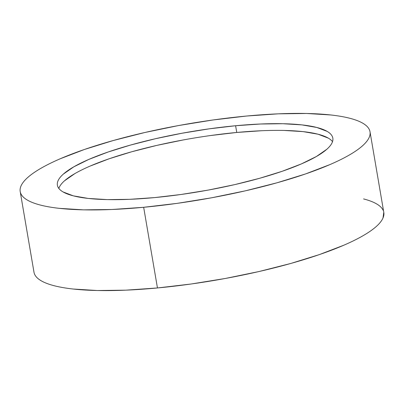 <?xml version="1.0" encoding="UTF-8"?>
<svg xmlns="http://www.w3.org/2000/svg" width="404" height="404" viewBox="0 0 404 404"><rect width="100%" height="100%" fill="white"/><g stroke="black" fill="none" stroke-linecap="round" stroke-linejoin="round"><path stroke-width="0.61" d="M20.2 191.562L33.986 272.23A177.442 38.451 -9.7 0 0 157.454 287.961L143.662 207.292A177.442 38.451 170.3 0 1 20.2 191.562A177.442 38.451 170.3 0 1 246.546 116.039L278.194 113.837L306.651 113.479L330.82 114.973C338.077 115.776 344.395 116.872 349.773 118.256C355.156 119.645 359.489 121.296 362.787 123.21C366.08 125.129 368.266 127.27 369.352 129.644C370.433 132.017 370.392 134.572 369.221 137.309C368.054 140.042 365.777 142.91 362.403 145.905C359.025 148.904 354.606 151.97 349.152 155.111C343.693 158.252 337.305 161.403 329.982 164.569L305.626 173.912L277.028 182.785L245.279 190.85L211.6 197.788L177.29 203.343L143.662 207.292L157.454 287.961A177.442 38.451 -9.7 0 0 383.8 212.438L370.014 131.77A177.442 38.451 170.3 0 1 143.662 207.292L112.014 209.494L83.557 209.853L59.388 208.358C52.131 207.555 45.814 206.459 40.435 205.075C35.057 203.687 30.719 202.035 27.427 200.116C24.129 198.202 21.942 196.056 20.862 193.688C19.776 191.314 19.821 188.759 20.988 186.022C22.159 183.285 24.432 180.421 27.81 177.427C31.189 174.427 35.602 171.362 41.062 168.221C46.516 165.079 52.904 161.928 60.231 158.762L84.582 149.419L113.186 140.547L144.935 132.482L178.608 125.543L212.918 119.988L246.546 116.039A177.442 38.451 170.3 0 1 370.014 131.77M332.522 141.637A139.718 30.275 -9.7 0 0 236.759 132.462L235.608 125.735A139.718 30.275 170.3 0 1 332.825 138.123A139.718 30.275 170.3 0 1 154.601 197.591A139.718 30.275 170.3 0 1 57.383 185.209A139.718 30.275 170.3 0 1 235.608 125.735L236.759 132.462A139.718 30.275 -9.7 0 0 58.838 188.416M235.608 125.735L209.131 128.851L182.118 133.219L155.601 138.688L130.598 145.036L108.08 152.02L88.905 159.378L73.811 166.827L63.377 174.073C60.716 176.432 58.928 178.689 58.004 180.846C57.085 183.002 57.05 185.012 57.903 186.88C58.757 188.749 60.479 190.436 63.075 191.945L73.316 195.844L88.244 198.435L107.272 199.606L129.679 199.323L154.601 197.591L181.078 194.481L208.095 190.112L234.613 184.643L259.61 178.295L282.128 171.306L301.308 163.948L316.403 156.505L326.836 149.258C329.492 146.899 331.285 144.642 332.204 142.486C333.128 140.329 333.159 138.319 332.305 136.451C331.457 134.583 329.73 132.896 327.139 131.386L316.893 127.487L301.97 124.897L282.936 123.725L260.529 124.008L235.608 125.735M34.648 274.356C35.734 276.73 37.92 278.871 41.213 280.79C44.511 282.704 48.844 284.355 54.227 285.744C59.605 287.128 65.923 288.224 73.18 289.027L97.349 290.521L125.806 290.163L157.454 287.961L191.082 284.012L225.392 278.457L259.065 271.518L290.814 263.453L319.418 254.581L343.769 245.238C351.096 242.072 357.484 238.921 362.938 235.779C368.397 232.638 372.811 229.573 376.19 226.573C379.568 223.579 381.841 220.715 383.012 217.978L383.775 212.292M383.138 210.312C382.058 207.944 379.871 205.798 376.573 203.884C373.281 201.965 368.943 200.313 363.565 198.925M210.282 135.572L236.759 132.462L261.681 130.729M284.088 130.447L303.116 131.618L318.044 134.209L328.285 138.107M59.156 187.567C60.075 185.411 61.868 183.153 64.524 180.795L74.957 173.548M90.052 166.105L109.232 158.747L131.749 151.758L156.747 145.41L183.264 139.946"/></g></svg>
